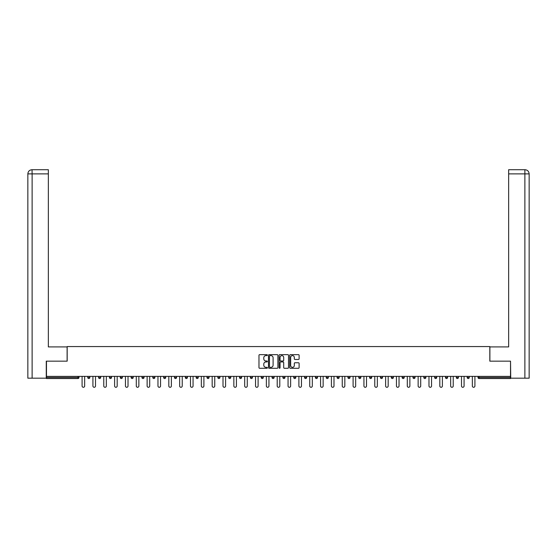 <?xml version="1.0" encoding="UTF-8"?>
<svg xmlns="http://www.w3.org/2000/svg" width="557" height="557" viewBox="0 0 557 557"><rect width="100%" height="100%" fill="white"/><g stroke="black" fill="none" stroke-linecap="round" stroke-linejoin="round"><path stroke-width="0.84" d="M267.381 355.129A0.48 0.48 0 0 0 266.907 354.649L259.659 354.649A0.682 0.682 0 0 0 258.977 355.331L258.977 367.613A0.682 0.682 0 0 0 259.659 368.288L266.907 368.288A0.48 0.48 0 0 0 267.381 367.815A0.48 0.48 0 0 0 266.907 367.335L265.968 367.335A2.179 2.179 0 0 1 263.781 365.155L263.781 364.132A2.179 2.179 0 0 1 265.968 361.946L266.907 361.946A0.48 0.48 0 0 0 267.381 361.472A0.48 0.48 0 0 0 266.907 360.992L265.968 360.992A2.179 2.179 0 0 1 263.781 358.812L263.781 357.789A2.179 2.179 0 0 1 265.968 355.603L266.907 355.603A0.48 0.48 0 0 0 267.381 355.129M298.434 359.46A0.682 0.682 0 0 0 299.116 358.778L299.116 355.331A0.682 0.682 0 0 0 298.434 354.649L290.385 354.649A0.682 0.682 0 0 0 289.703 355.331L289.703 367.613A0.682 0.682 0 0 0 290.385 368.288L298.434 368.288A0.682 0.682 0 0 0 299.116 367.613L299.116 363.449A0.682 0.682 0 0 0 298.434 362.767L294.987 362.767A0.682 0.682 0 0 0 294.305 363.449L294.305 365.51A1.824 1.824 0 0 1 292.481 367.335A1.824 1.824 0 0 1 290.657 365.51L290.657 357.427A1.824 1.824 0 0 1 292.481 355.603A1.824 1.824 0 0 1 294.305 357.427L294.305 358.778A0.682 0.682 0 0 0 294.987 359.46L298.434 359.46M32.125 378.182L27.85 378.182L27.85 173.881L32.125 173.881L32.021 169.711L48.348 169.711L48.348 173.881L32.125 173.881L32.125 378.182L46.266 378.182L46.266 361.159L67.181 361.159L67.181 346.565L489.819 346.565L489.819 361.159L510.525 361.159L510.525 376.379L46.475 376.379L46.475 377.486L77.952 377.486L77.952 376.379M46.475 361.159L46.475 376.379M277.901 355.331A0.682 0.682 0 0 0 277.219 354.649L269.17 354.649A0.682 0.682 0 0 0 268.488 355.331L268.488 367.613A0.682 0.682 0 0 0 269.17 368.288L277.219 368.288A0.682 0.682 0 0 0 277.901 367.613L277.901 355.331M279.781 354.649L287.83 354.649A0.682 0.682 0 0 1 288.512 355.331L288.512 367.613A0.682 0.682 0 0 1 287.83 368.288L284.383 368.288A0.682 0.682 0 0 1 283.701 367.613L283.701 362.628A0.682 0.682 0 0 0 283.019 361.946L280.735 361.946A0.682 0.682 0 0 0 280.053 362.628L280.053 367.815A0.48 0.48 0 0 1 279.572 368.288A0.48 0.48 0 0 1 279.099 367.815L279.099 355.331A0.682 0.682 0 0 1 279.781 354.649M78.997 376.379L78.997 377.486A1.044 1.044 0 0 1 77.952 378.53L46.475 378.53L46.475 377.486M510.525 376.379L510.525 378.53L479.048 378.53A1.044 1.044 0 0 1 478.003 377.486L478.003 376.379L478.003 377.486L510.525 377.486M89.837 376.379L89.837 377.486L87.748 377.486A1.044 1.044 0 0 0 88.793 378.53A1.044 1.044 0 0 1 87.748 377.486L87.748 376.379M98.589 377.486A1.044 1.044 0 0 0 99.633 378.53A1.044 1.044 0 0 0 100.678 377.486L100.678 376.379L100.678 377.486L98.589 377.486A1.044 1.044 0 0 0 99.633 378.53A1.044 1.044 0 0 1 98.589 377.486L98.589 376.379M111.518 376.379L111.518 377.486L109.43 377.486A1.044 1.044 0 0 0 110.474 378.53A1.044 1.044 0 0 1 109.43 377.486L109.43 376.379M120.27 377.486A1.044 1.044 0 0 0 121.315 378.53A1.044 1.044 0 0 0 122.359 377.486A1.044 1.044 0 0 1 121.315 378.53A1.044 1.044 0 0 0 122.359 377.486L122.359 376.379L122.359 377.486L120.27 377.486A1.044 1.044 0 0 0 121.315 378.53A1.044 1.044 0 0 1 120.27 377.486L120.27 376.379M131.111 376.379L131.111 377.486L131.111 376.379M133.2 376.379L133.2 377.486L133.2 376.379M141.951 376.379L141.951 377.486L141.951 376.379M144.04 376.379L144.04 377.486A1.044 1.044 0 0 1 142.996 378.53A1.044 1.044 0 0 1 141.951 377.486L144.04 377.486A1.044 1.044 0 0 1 142.996 378.53M153.836 378.53A1.044 1.044 0 0 0 154.881 377.486L154.881 376.379L154.881 377.486A1.044 1.044 0 0 1 153.836 378.53A1.044 1.044 0 0 1 152.792 377.486L152.792 376.379M164.677 378.53A1.044 1.044 0 0 0 165.714 377.486L165.714 376.379L165.714 377.486A1.044 1.044 0 0 1 164.677 378.53A1.044 1.044 0 0 1 163.633 377.486L163.633 376.379M175.518 378.53A1.044 1.044 0 0 0 176.555 377.486L176.555 376.379L176.555 377.486A1.044 1.044 0 0 1 175.518 378.53A1.044 1.044 0 0 1 174.473 377.486L174.473 376.379M187.396 376.379L187.396 377.486A1.044 1.044 0 0 1 186.358 378.53A1.044 1.044 0 0 1 185.314 377.486L185.314 376.379M198.236 376.379L198.236 377.486A1.044 1.044 0 0 1 197.199 378.53A1.044 1.044 0 0 1 196.155 377.486L196.155 376.379M206.995 376.379L206.995 377.486L206.995 376.379M209.077 376.379L209.077 377.486A1.044 1.044 0 0 1 208.04 378.53A1.044 1.044 0 0 1 206.995 377.486L209.077 377.486A1.044 1.044 0 0 1 208.04 378.53M217.836 376.379L217.836 377.486L217.836 376.379M219.918 376.379L219.918 377.486A1.044 1.044 0 0 1 218.88 378.53A1.044 1.044 0 0 1 217.836 377.486A1.044 1.044 0 0 0 218.88 378.53A1.044 1.044 0 0 1 217.836 377.486L219.918 377.486A1.044 1.044 0 0 1 218.88 378.53M230.758 376.379L230.758 377.486A1.044 1.044 0 0 1 229.721 378.53A1.044 1.044 0 0 1 228.676 377.486L228.676 376.379M239.517 376.379L239.517 377.486L239.517 376.379M241.599 376.379L241.599 377.486A1.044 1.044 0 0 1 240.561 378.53A1.044 1.044 0 0 1 239.517 377.486A1.044 1.044 0 0 0 240.561 378.53A1.044 1.044 0 0 1 239.517 377.486L241.599 377.486A1.044 1.044 0 0 1 240.561 378.53M252.439 376.379L252.439 377.486A1.044 1.044 0 0 1 251.402 378.53A1.044 1.044 0 0 1 250.358 377.486L250.358 376.379M261.198 376.379L261.198 377.486L261.198 376.379M263.28 376.379L263.28 377.486L263.28 376.379M274.121 376.379L274.121 377.486A1.044 1.044 0 0 1 273.083 378.53A1.044 1.044 0 0 1 272.039 377.486L272.039 376.379M282.879 376.379L282.879 377.486L282.879 376.379M284.961 376.379L284.961 377.486A1.044 1.044 0 0 1 283.917 378.53A1.044 1.044 0 0 1 282.879 377.486L284.961 377.486A1.044 1.044 0 0 1 283.917 378.53M293.72 376.379L293.72 377.486L293.72 376.379M295.802 376.379L295.802 377.486A1.044 1.044 0 0 1 294.757 378.53A1.044 1.044 0 0 1 293.72 377.486L295.802 377.486A1.044 1.044 0 0 1 294.757 378.53M306.642 376.379L306.642 377.486A1.044 1.044 0 0 1 305.598 378.53A1.044 1.044 0 0 1 304.561 377.486L304.561 376.379M316.439 378.53A1.044 1.044 0 0 0 317.483 377.486L317.483 376.379L317.483 377.486A1.044 1.044 0 0 1 316.439 378.53A1.044 1.044 0 0 1 315.401 377.486L315.401 376.379M326.242 377.486L328.324 377.486A1.044 1.044 0 0 1 327.279 378.53A1.044 1.044 0 0 0 328.324 377.486L328.324 376.379L328.324 377.486A1.044 1.044 0 0 1 327.279 378.53A1.044 1.044 0 0 1 326.242 377.486L326.242 376.379M337.082 376.379L337.082 377.486L337.082 376.379M339.164 376.379L339.164 377.486A1.044 1.044 0 0 1 338.12 378.53A1.044 1.044 0 0 1 337.082 377.486L339.164 377.486A1.044 1.044 0 0 1 338.12 378.53M350.005 376.379L350.005 377.486L347.923 377.486A1.044 1.044 0 0 0 348.961 378.53A1.044 1.044 0 0 1 347.923 377.486L347.923 376.379M358.764 376.379L358.764 377.486L358.764 376.379M360.845 376.379L360.845 377.486A1.044 1.044 0 0 1 359.801 378.53A1.044 1.044 0 0 1 358.764 377.486A1.044 1.044 0 0 0 359.801 378.53A1.044 1.044 0 0 1 358.764 377.486L360.845 377.486A1.044 1.044 0 0 1 359.801 378.53M369.604 377.486A1.044 1.044 0 0 0 370.642 378.53A1.044 1.044 0 0 0 371.686 377.486L371.686 376.379L371.686 377.486L369.604 377.486A1.044 1.044 0 0 0 370.642 378.53A1.044 1.044 0 0 1 369.604 377.486L369.604 376.379M382.527 376.379L382.527 377.486A1.044 1.044 0 0 1 381.482 378.53A1.044 1.044 0 0 1 380.445 377.486L380.445 376.379M391.286 376.379L391.286 377.486L391.286 376.379M393.367 376.379L393.367 377.486A1.044 1.044 0 0 1 392.323 378.53A1.044 1.044 0 0 1 391.286 377.486A1.044 1.044 0 0 0 392.323 378.53A1.044 1.044 0 0 1 391.286 377.486L393.367 377.486A1.044 1.044 0 0 1 392.323 378.53M404.208 376.379L404.208 377.486A1.044 1.044 0 0 1 403.164 378.53A1.044 1.044 0 0 1 402.119 377.486L402.119 376.379M415.049 376.379L415.049 377.486L412.96 377.486A1.044 1.044 0 0 0 414.004 378.53A1.044 1.044 0 0 1 412.96 377.486L412.96 376.379M425.889 376.379L425.889 377.486A1.044 1.044 0 0 1 424.845 378.53A1.044 1.044 0 0 1 423.8 377.486L423.8 376.379M436.73 376.379L436.73 377.486A1.044 1.044 0 0 1 435.685 378.53A1.044 1.044 0 0 1 434.641 377.486L434.641 376.379M447.57 376.379L447.57 377.486L445.482 377.486A1.044 1.044 0 0 0 446.526 378.53A1.044 1.044 0 0 1 445.482 377.486L445.482 376.379M458.411 376.379L458.411 377.486A1.044 1.044 0 0 1 457.367 378.53A1.044 1.044 0 0 1 456.322 377.486L456.322 376.379M469.252 376.379L469.252 377.486L467.163 377.486A1.044 1.044 0 0 0 468.207 378.53A1.044 1.044 0 0 1 467.163 377.486L467.163 376.379M88.793 378.53A1.044 1.044 0 0 0 89.837 377.486A1.044 1.044 0 0 1 88.793 378.53A1.044 1.044 0 0 1 87.748 377.486M111.518 377.486A1.044 1.044 0 0 1 110.474 378.53A1.044 1.044 0 0 0 111.518 377.486A1.044 1.044 0 0 1 110.474 378.53A1.044 1.044 0 0 1 109.43 377.486M132.155 378.53A1.044 1.044 0 0 1 131.111 377.486L133.2 377.486A1.044 1.044 0 0 1 132.155 378.53A1.044 1.044 0 0 0 133.2 377.486A1.044 1.044 0 0 1 132.155 378.53M262.243 378.53A1.044 1.044 0 0 1 261.198 377.486L263.28 377.486A1.044 1.044 0 0 1 262.243 378.53A1.044 1.044 0 0 0 263.28 377.486M350.005 377.486A1.044 1.044 0 0 1 348.961 378.53A1.044 1.044 0 0 0 350.005 377.486A1.044 1.044 0 0 1 348.961 378.53A1.044 1.044 0 0 1 347.923 377.486M415.049 377.486A1.044 1.044 0 0 1 414.004 378.53A1.044 1.044 0 0 0 415.049 377.486A1.044 1.044 0 0 1 414.004 378.53A1.044 1.044 0 0 1 412.96 377.486M447.57 377.486A1.044 1.044 0 0 1 446.526 378.53A1.044 1.044 0 0 0 447.57 377.486A1.044 1.044 0 0 1 446.526 378.53A1.044 1.044 0 0 1 445.482 377.486M468.207 378.53A1.044 1.044 0 0 0 469.252 377.486A1.044 1.044 0 0 1 468.207 378.53A1.044 1.044 0 0 1 467.163 377.486M269.922 355.603A0.48 0.48 0 0 0 269.442 356.083L269.442 366.861A0.48 0.48 0 0 0 269.922 367.335L270.911 367.335A2.179 2.179 0 0 0 273.097 365.155L273.097 357.789A2.179 2.179 0 0 0 270.911 355.603L269.922 355.603M283.701 357.462A1.824 1.824 0 0 0 281.877 355.638A1.824 1.824 0 0 0 280.053 357.462L280.053 360.309A0.682 0.682 0 0 0 280.735 360.992L283.019 360.992A0.682 0.682 0 0 0 283.701 360.309L283.701 357.462M82.088 376.379L82.088 386.001A1.288 1.288 0 0 0 83.369 387.289A1.288 1.288 0 0 0 84.657 386.001L84.657 376.379M92.928 376.379L92.928 386.001A1.288 1.288 0 0 0 94.21 387.289A1.288 1.288 0 0 0 95.498 386.001L95.498 376.379M103.769 376.379L103.769 386.001A1.288 1.288 0 0 0 105.05 387.289A1.288 1.288 0 0 0 106.338 386.001L106.338 376.379M114.61 376.379L114.61 386.001A1.288 1.288 0 0 0 115.891 387.289A1.288 1.288 0 0 0 117.179 386.001L117.179 376.379M125.45 376.379L125.45 386.001A1.288 1.288 0 0 0 126.731 387.289A1.288 1.288 0 0 0 128.019 386.001L128.019 376.379M136.291 376.379L136.291 386.001A1.288 1.288 0 0 0 137.572 387.289A1.288 1.288 0 0 0 138.86 386.001L138.86 376.379M67.112 361.159L67.112 346.914L48.348 346.914L48.348 173.881M27.85 173.881L27.85 336.491L27.85 173.881C28.101 171.354 29.486 169.962 32.014 169.711C29.486 169.962 28.094 171.354 27.85 173.881L27.85 336.491M489.888 361.159L489.888 346.914L508.652 346.914L508.652 169.711L524.973 169.711L508.652 169.711M529.15 378.182L529.15 336.491L529.15 378.182L510.734 378.182L510.525 361.159M524.875 169.711L523.935 169.711L524.875 169.711L524.875 173.881L508.652 173.881M524.875 378.182L524.875 173.881L529.15 173.881L529.15 336.491L529.15 173.881C528.899 171.354 527.514 169.962 524.986 169.711M147.132 376.379L147.132 386.001A1.288 1.288 0 0 0 148.413 387.289A1.288 1.288 0 0 0 149.701 386.001L149.701 376.379M157.972 376.379L157.972 386.001A1.288 1.288 0 0 0 159.253 387.289A1.288 1.288 0 0 0 160.541 386.001L160.541 376.379M168.813 376.379L168.813 386.001A1.288 1.288 0 0 0 170.094 387.289A1.288 1.288 0 0 0 171.382 386.001L171.382 376.379M179.653 376.379L179.653 386.001A1.288 1.288 0 0 0 180.934 387.289A1.288 1.288 0 0 0 182.223 386.001L182.223 376.379M190.494 376.379L190.494 386.001A1.288 1.288 0 0 0 191.775 387.289A1.288 1.288 0 0 0 193.063 386.001L193.063 376.379M201.335 376.379L201.335 386.001A1.288 1.288 0 0 0 202.616 387.289A1.288 1.288 0 0 0 203.904 386.001L203.904 376.379M212.175 376.379L212.175 386.001A1.288 1.288 0 0 0 213.456 387.289A1.288 1.288 0 0 0 214.744 386.001L214.744 376.379M223.009 376.379L223.009 386.001A1.288 1.288 0 0 0 224.297 387.289A1.288 1.288 0 0 0 225.585 386.001L225.585 376.379M233.849 376.379L233.849 386.001A1.288 1.288 0 0 0 235.138 387.289A1.288 1.288 0 0 0 236.426 386.001L236.426 376.379M244.69 376.379L244.69 386.001A1.288 1.288 0 0 0 245.978 387.289A1.288 1.288 0 0 0 247.266 386.001L247.266 376.379M255.531 376.379L255.531 386.001A1.288 1.288 0 0 0 256.819 387.289A1.288 1.288 0 0 0 258.107 386.001L258.107 376.379M266.371 376.379L266.371 386.001A1.288 1.288 0 0 0 267.659 387.289A1.288 1.288 0 0 0 268.947 386.001L268.947 376.379M277.212 376.379L277.212 386.001A1.288 1.288 0 0 0 278.5 387.289A1.288 1.288 0 0 0 279.788 386.001L279.788 376.379M288.053 376.379L288.053 386.001A1.288 1.288 0 0 0 289.341 387.289A1.288 1.288 0 0 0 290.629 386.001L290.629 376.379M298.893 376.379L298.893 386.001A1.288 1.288 0 0 0 300.181 387.289A1.288 1.288 0 0 0 301.469 386.001L301.469 376.379M309.734 376.379L309.734 386.001A1.288 1.288 0 0 0 311.022 387.289A1.288 1.288 0 0 0 312.31 386.001L312.31 376.379M320.574 376.379L320.574 386.001A1.288 1.288 0 0 0 321.862 387.289A1.288 1.288 0 0 0 323.151 386.001L323.151 376.379M331.415 376.379L331.415 386.001A1.288 1.288 0 0 0 332.703 387.289A1.288 1.288 0 0 0 333.991 386.001L333.991 376.379M342.256 376.379L342.256 386.001A1.288 1.288 0 0 0 343.544 387.289A1.288 1.288 0 0 0 344.825 386.001L344.825 376.379M353.096 376.379L353.096 386.001A1.288 1.288 0 0 0 354.384 387.289A1.288 1.288 0 0 0 355.665 386.001L355.665 376.379M363.937 376.379L363.937 386.001A1.288 1.288 0 0 0 365.225 387.289A1.288 1.288 0 0 0 366.506 386.001L366.506 376.379M374.777 376.379L374.777 386.001A1.288 1.288 0 0 0 376.066 387.289A1.288 1.288 0 0 0 377.347 386.001L377.347 376.379M385.618 376.379L385.618 386.001A1.288 1.288 0 0 0 386.906 387.289A1.288 1.288 0 0 0 388.187 386.001L388.187 376.379M396.459 376.379L396.459 386.001A1.288 1.288 0 0 0 397.747 387.289A1.288 1.288 0 0 0 399.028 386.001L399.028 376.379M407.299 376.379L407.299 386.001A1.288 1.288 0 0 0 408.587 387.289A1.288 1.288 0 0 0 409.868 386.001L409.868 376.379M418.14 376.379L418.14 386.001A1.288 1.288 0 0 0 419.428 387.289A1.288 1.288 0 0 0 420.709 386.001L420.709 376.379M428.981 376.379L428.981 386.001A1.288 1.288 0 0 0 430.269 387.289A1.288 1.288 0 0 0 431.55 386.001L431.55 376.379M439.821 376.379L439.821 386.001A1.288 1.288 0 0 0 441.109 387.289A1.288 1.288 0 0 0 442.39 386.001L442.39 376.379M450.662 376.379L450.662 386.001A1.288 1.288 0 0 0 451.95 387.289A1.288 1.288 0 0 0 453.231 386.001L453.231 376.379M461.502 376.379L461.502 386.001A1.288 1.288 0 0 0 462.79 387.289A1.288 1.288 0 0 0 464.072 386.001L464.072 376.379M472.343 376.379L472.343 386.001A1.288 1.288 0 0 0 473.631 387.289A1.288 1.288 0 0 0 474.912 386.001L474.912 376.379M77.952 378.53L77.952 377.486L78.997 377.486A1.044 1.044 0 0 1 77.952 378.53M479.048 376.379L479.048 378.53M99.633 378.53A1.044 1.044 0 0 0 100.678 377.486M154.881 377.486L152.792 377.486M165.714 377.486L163.633 377.486M176.555 377.486L174.473 377.486M186.358 378.53A1.044 1.044 0 0 0 187.396 377.486L185.314 377.486M197.199 378.53A1.044 1.044 0 0 0 198.236 377.486L196.155 377.486M229.721 378.53A1.044 1.044 0 0 0 230.758 377.486L228.676 377.486M251.402 378.53A1.044 1.044 0 0 0 252.439 377.486L250.358 377.486M273.083 378.53A1.044 1.044 0 0 0 274.121 377.486L272.039 377.486M305.598 378.53A1.044 1.044 0 0 0 306.642 377.486L304.561 377.486M317.483 377.486L315.401 377.486M370.642 378.53A1.044 1.044 0 0 0 371.686 377.486M381.482 378.53A1.044 1.044 0 0 0 382.527 377.486L380.445 377.486M403.164 378.53A1.044 1.044 0 0 0 404.208 377.486L402.119 377.486M424.845 378.53A1.044 1.044 0 0 0 425.889 377.486L423.8 377.486M435.685 378.53A1.044 1.044 0 0 0 436.73 377.486L434.641 377.486M457.367 378.53A1.044 1.044 0 0 0 458.411 377.486L456.322 377.486"/></g></svg>
